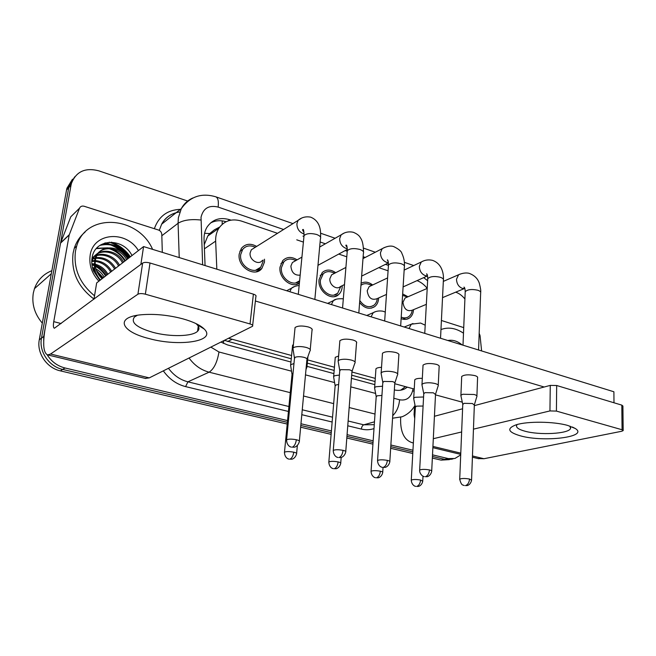 <?xml version="1.0" encoding="UTF-8"?>
<svg xmlns="http://www.w3.org/2000/svg" width="656" height="656" viewBox="0 0 656 656"><rect width="100%" height="100%" fill="white"/><g stroke="black" fill="none" stroke-linecap="round" stroke-linejoin="round"><path stroke-width="0.98" d="M264.483 259.194L264.466 262.138L261.859 268.468C254.815 278.005 237.07 266.869 239.21 254.036L241.375 248.353C245.451 243.688 250.551 243.04 256.668 246.426M299.39 283.22C291.559 288.82 278.398 277.996 280.014 267.123L282.72 260.637C286.795 256.685 291.584 256.43 297.094 259.858M342.219 285.688L342.17 287.057C341.866 290.247 340.677 292.765 338.594 294.618C331.501 301.522 317.52 290.936 319.046 279.636L322.219 272.543C326.221 269.206 330.722 269.255 335.708 272.707M378.61 297.963L378.578 298.734C378.282 302.195 376.97 304.843 374.65 306.664C369.492 309.722 364.482 308.353 359.619 302.555M413.501 309.673L413.493 309.927C413.214 313.625 411.812 316.364 409.295 318.127C406.859 319.669 404.129 319.825 401.128 318.595M219.694 227.025L214.422 229.797L209.74 233.544L207.796 235.996L204.246 244.704M224.426 340.382L291.264 358.791M307.32 363.145L334.175 370.435M351.682 375.191L375.06 381.538M427.212 288.353C424.276 284.663 420.89 282.088 417.044 280.629M277.521 233.315L241.441 221.08C231.847 218.268 224.327 220.637 218.891 228.198C216.562 231.912 215.488 236.226 215.652 241.129L216.833 269.19M388.081 270.797L378.799 267.648M346.778 256.799L338.742 254.069M303.4 242.089L296.758 239.834M361.095 283.285C364.826 281.35 368.672 281.916 372.649 284.991M402.669 293.929L408.024 296.758M129.732 257.3C124.533 249.879 117.703 244.852 109.257 242.195M104.73 243.056C114.292 245.278 121.991 250.51 127.838 258.767C121.991 250.51 114.292 245.278 104.73 243.056M43.739 345.671L43.698 336.503L71.012 185.263L68.757 187.649L69.175 185.828L74.743 176.8L69.175 185.828L68.757 187.649L41.484 338.143L68.757 187.649L66.535 190.01L66.945 188.198L72.488 179.211M287.549 420.586L64.993 367.975L62.664 369.426C49.003 366.54 38.737 351.468 41.484 338.143C38.737 351.468 49.003 366.54 62.664 369.426L287.377 422.333L62.664 369.426L60.368 370.87C46.765 368.008 36.556 353.026 39.294 339.767L66.535 190.01M460.709 454.92L454.903 458.487L448.36 458.601L444.702 459.364L432.427 456.478L444.702 459.364L451.238 459.249L444.702 459.364L441.078 460.118L432.345 458.077M412.862 451.869L390.763 446.67L412.862 451.869M373.043 442.497L346.942 436.355L373.043 442.497M331.264 432.657L300.801 425.49L331.264 432.657M449.393 459.626L441.078 460.118M412.772 453.485L390.656 448.302M372.928 444.145L346.811 438.019M331.124 434.346L300.645 427.195M287.213 424.047L60.368 370.87M111.356 242.162C119.179 244.975 125.517 249.862 130.372 256.808C125.517 249.862 119.179 244.975 111.356 242.162M455.699 292.174L455.789 292.199C459.208 293.404 462.25 295.667 464.907 298.997M71.012 185.263L71.43 183.442C76.104 171.528 85.247 167.329 98.851 170.847L187.665 201.039M64.993 367.975C57.367 366.015 51.43 361.62 47.175 354.773M448.36 458.601L432.509 454.854M412.952 450.229L390.861 445.014M373.157 440.824L347.073 434.657M331.403 430.951L300.965 423.76M230.978 220.145L229.739 219.727C220.039 216.915 212.495 219.35 207.091 227.042C204.91 230.65 203.885 234.791 204.041 239.473L205.066 265.557M394.346 389.902C398.044 390.787 401.488 390.451 404.678 388.901L407.384 387.163M220.99 342.104L227.46 344.908L290.944 362.022M307.082 366.376L333.904 373.608M351.436 378.332L374.838 384.646M210.379 223.089C215.135 220.49 220.367 220.031 226.074 221.72M405.424 386.63L400.693 390.189M407.483 296.996L402.571 295.38M406.646 297.357L405.047 298.054L402.964 302.285C403.94 309.042 406.982 311.698 412.083 310.263L426.343 304.351M476.879 396.667C477.281 395.871 476.379 395.142 474.181 394.494L462.71 394.256L460.914 395.24L460.988 396.093M471.574 479.88L474.345 405.047L472.377 403.514L464.079 403.325L462.759 404.514M401.218 317.119C403.924 318.267 406.376 318.144 408.573 316.75C410.607 315.331 411.812 313.15 412.198 310.222M423.571 396.995L415.223 397.282L413.723 398.126L413.772 398.971M423.087 406.031L416.486 406.138L415.363 407.22M371.903 285.352L368.803 284.269C365.835 283.22 363.219 283.572 360.939 285.335M371.042 285.754L369.131 286.656L367.204 290.723C368.278 297.849 371.526 300.514 376.954 298.718L386.474 294.421M438.2 386.007C438.675 385.121 437.691 384.309 435.248 383.58C430.992 382.579 427.113 382.505 423.604 383.375L421.997 384.301L422.062 385.277M431.714 470.869L435.51 394.527L433.362 392.813L424.94 392.641L423.743 393.862M359.775 300.481C364.08 306.557 368.77 308.164 373.846 305.302C375.822 303.744 376.962 301.506 377.266 298.57M334.773 273.191L332.174 272.281C328.722 271.059 325.745 271.559 323.244 273.798L320.423 280.079C319.078 290.059 331.436 299.398 337.692 293.273L340.841 286.36M333.896 273.642L331.616 274.823L329.878 278.661C329.091 284.704 336.585 290.362 340.341 286.606L344.498 284.556M397.61 374.83C398.176 373.854 397.101 372.952 394.379 372.132C389.935 371.083 385.999 371.017 382.563 371.952L381.152 372.805L381.21 373.912M389.828 461.414L394.756 383.489C395.166 382.801 394.379 382.161 392.411 381.579L383.858 381.431L382.784 382.686M295.979 260.489L293.962 259.784C289.952 258.349 286.582 259.03 283.868 261.826L281.449 267.582C279.907 277.873 293.076 287.492 299.603 280.989M295.093 260.998L292.387 262.531L290.895 266.057C291.477 272.543 294.577 275.569 300.177 275.143M354.97 363.112C355.642 362.022 354.461 361.021 351.436 360.103C346.778 358.996 342.785 358.947 339.439 359.947L338.094 360.915L338.275 361.973M345.769 451.467L351.936 371.903C352.42 371.14 351.559 370.427 349.361 369.779L340.685 369.648L339.742 370.935M255.414 247.214L254.11 246.754C249.403 245.041 245.582 245.951 242.654 249.469L240.711 254.52C238.833 265.852 254.512 275.676 260.727 267.222L262.999 261.662L263.072 260.038M254.512 247.779L251.338 249.772L250.141 252.888C249.018 259.751 258.538 265.705 262.261 260.53M310.124 350.796C310.919 349.599 309.616 348.475 306.237 347.442C301.366 346.278 297.307 346.237 294.06 347.319L292.912 348.188L293.101 349.394M299.366 440.988L306.893 359.726C307.467 358.881 306.516 358.094 304.064 357.356C300.538 356.528 297.603 356.495 295.257 357.241L294.454 358.561M382.546 386.228L375.978 386.745L374.642 387.524L374.691 388.475M381.931 395.437L377.2 395.789L376.191 396.896M339.406 375.06L334.831 375.691L333.56 376.569L333.715 377.471M338.635 384.523L336.011 384.941L335.118 386.072M293.97 363.547L290.682 364.711L290.706 365.917M293.011 373.461L292.002 374.699M306.942 367.278L306.352 365.581M567.768 425.457L575.205 428.466C589.424 437.003 543.619 442.562 520.257 435.797C507.842 432.115 506.473 428.45 516.157 424.809C527.358 421.144 553.902 421.414 567.768 425.457M517.256 424.498L516.707 425.186C515.747 427.409 518.461 429.409 524.866 431.172C539.552 435.387 568.613 433.837 570.531 428.516L569.957 426.121M441.414 320.481L463.718 327.615M400.685 417.306L400.627 418.315C400.258 431.943 404.121 440.069 412.23 442.702L413.362 442.866M478.101 458.56L483.931 458.733L621.716 431.263L623.175 430.598L622.077 429.762L621.806 405.129L622.905 406.023L623.175 430.369M556.411 411.091L549.949 410.935L550.261 385.392L556.682 385.507L556.411 411.091L622.077 429.762M433.313 438.708L461.644 431.968M473.452 429.147L549.949 410.935M556.682 385.507L621.806 405.129M550.261 385.392L474.321 405.646M462.587 408.778L434.428 416.281M414.723 418.626L414.075 414.6L414.559 406.138M481.611 350.935L480.036 335.569L479.183 333.314M182.967 318.865C193.225 321.784 200.301 325.171 204.196 329.009C217.103 341.259 179.449 347.073 148.986 338.545C120.983 331.756 114.357 317.012 141.557 314.741C154.75 313.691 168.551 315.069 182.967 318.865M137.358 315.274L134.505 316.979C130.429 322.408 136.53 327.524 152.823 332.33C170.101 337.069 192.421 336.618 197.579 331.255C199.588 329.287 199.375 327.041 196.956 324.507L195.914 323.564M69.315 234.659L60.688 242.794L69.315 234.659L79.524 208.19C80.417 206.361 81.967 205.713 84.173 206.263L158.481 230.018C160.474 230.814 161.573 232.257 161.786 234.356L162.311 252.355M60.5 243.458L45.207 328.148C42.566 344.113 43.394 353.035 47.675 354.904L50.545 354.027L137.924 294.208L142.639 263.089L54.366 328.254C53.316 327.803 53.111 325.606 53.751 321.645L69.126 235.34M60.688 242.794L70.791 216.775L79.524 208.19M145.279 378.414L149.281 377.881L252.56 326.262C253.167 325.45 252.322 324.679 250.034 323.957L253.396 294.15C255.651 294.913 256.48 295.725 255.881 296.61L252.658 325.384M142.639 263.089C144.287 262.187 146.739 262.162 150.011 263.007L145.361 294.191L250.034 323.957M145.361 294.191C142.057 293.38 139.572 293.388 137.924 294.208M150.011 263.007L253.396 294.15M440.963 329.55C448.36 326.844 455.871 328.057 463.489 333.191M447.827 340.505C452.747 339.603 457.519 341.079 462.144 344.925M451.902 399.332L445.826 397.675M94.53 295.799C79.671 283.548 73.324 268.607 75.497 250.977L76.662 246.172C86.067 212.093 138.244 215.947 152.602 249.362M93.988 299.079C77.892 286.959 70.93 271.633 73.103 253.101L74.267 248.321C76.391 241.744 79.999 236.332 85.091 232.068M42.32 323.146C34.588 314.003 31.595 303.949 33.333 292.97L34.456 288.665C37.605 280.046 43.403 274.052 51.857 270.682M126.592 259.735C119.868 246.238 99.466 244.663 95.227 257.931L94.431 261.129M102.041 278.751C96.694 273.388 94.472 267.263 95.366 260.358L96.202 257.111L95.227 257.931M127.617 258.94C120.876 245.41 100.45 243.827 96.202 257.111M122.524 262.884C116.087 250.059 96.85 247.886 91.807 260.047M123.533 262.105C116.85 248.698 96.547 247.164 92.316 260.358L91.758 262.261M118.531 265.975C113.439 255.963 99.45 251.748 92.029 258.103M119.523 265.204C114.16 254.676 99.245 250.707 92.029 258.128M114.611 269.017C110.118 261.637 103.853 258.062 95.825 258.292M95.063 258.39L91.881 259.218M115.587 268.263C110.839 260.563 104.32 257.013 96.038 257.595M95.522 257.677L91.93 258.808M110.749 272.002C107.182 265.885 102.008 262.351 95.227 261.4M94.849 261.367L91.971 261.416M111.709 271.264C107.92 264.827 102.459 261.26 95.333 260.571M94.521 260.555L92.176 260.735M91.774 260.809L92.316 260.358M106.961 274.938C104.263 270.19 100.343 266.935 95.21 265.196M94.39 264.958L91.914 264.491M107.904 274.208C104.985 269.099 100.729 265.746 95.136 264.155M94.439 263.991L91.832 263.646M103.23 277.832L96.498 270.543M94.899 269.583L92.742 268.591M104.156 277.111C102.164 273.585 99.425 270.846 95.948 268.919M94.636 268.271L92.439 267.427M98.9 281.178C91.774 273.478 88.855 264.852 90.151 255.315C93.119 232.47 126.165 229.969 138.408 250.584M132.004 255.545C122.918 237.144 94.981 238.571 92.184 257.275C91.315 261.777 91.774 266.361 93.562 271.018L99.892 280.415M100.409 280.014C95.022 273.495 93.275 266.877 95.186 260.178L95.669 258.931M101.582 278.308L98.277 274.134M95.473 271.617L93.201 270.026M105.583 276.004C103.025 271.846 99.614 268.591 95.35 266.262M94.398 265.77L91.947 264.729M124.853 261.08C121.048 254.889 115.677 250.715 108.74 248.567M106.649 248.075L96.325 248.599M128.912 257.939C121.237 246.91 111.569 242.728 99.909 245.393M102.377 278.488L97.334 272.437M95.186 270.707L92.939 269.239M106.051 275.643C103.377 271.297 99.778 267.951 95.259 265.606M94.39 265.18L93.275 264.696M125.362 260.694C121.901 255.036 117.063 251.027 110.856 248.673M108.01 247.845L96.637 248.247M129.421 257.546C121.868 246.631 112.299 242.408 100.721 244.868M294.938 328.82L295.061 327.541C297.685 325.737 302.047 325.532 308.148 326.909C311.51 327.984 312.789 329.156 312.002 330.427M339.783 341.85L339.874 340.718C342.481 338.898 346.86 338.66 353.002 340.013C356.003 340.964 357.176 342.014 356.503 343.162M382.415 354.224L382.481 353.24C385.072 351.403 389.459 351.14 395.634 352.461C398.331 353.313 399.397 354.256 398.832 355.29M422.989 365.999L423.038 365.138C425.621 363.301 430.016 363.022 436.215 364.31C438.634 365.072 439.61 365.917 439.143 366.852M461.668 377.216L461.693 376.47C464.268 374.642 468.663 374.346 474.878 375.609C477.068 376.282 477.962 377.044 477.568 377.889M93.964 299.202L96.67 282.908L143.582 246.574L613.893 391.771L613.983 402.776M255.389 301.006L544.185 387.015M462.3 402.177L435.494 394.855M414.231 389.041L394.74 383.711M375.281 378.389L351.928 372.009M334.437 367.229L307.623 359.898M291.584 355.511L228.608 338.299M198.514 330.075L197.759 329.87M414.715 380.521L414.764 379.783C415.765 378.701 418.282 378.217 422.325 378.332M375.888 369.656L375.945 368.811C376.683 367.942 378.537 367.458 381.521 367.344M335.191 358.258L335.265 357.299L338.619 356.019M292.486 346.286L292.592 345.212L293.396 344.621M143.582 246.574L140.876 264.393M204.574 233.315L209.74 233.544M223.36 343.383L223.835 340.677M222.171 224.336L222.212 220.883M227.632 341.514L232.175 339.275M204.401 248.821L215.652 241.129M39.294 339.767L43.698 336.503M427.622 280.711L423.686 277.627M283.597 229.493L218.145 207.083C208.936 204.869 203.229 208.264 201.031 217.267L202.63 264.811M179.219 257.578L178.079 223.261L178.366 217.767L181.302 208.641C184.033 203.647 187.952 200.072 193.036 197.923M161.827 235.742L178.079 223.261C183.418 220.039 191.027 218.965 200.9 220.031M374.002 428.598C369.968 429.951 365.753 430.115 361.358 429.081L347.762 425.793M332.141 422.021L301.801 414.69M288.435 411.46L185.607 386.614C176.603 384.301 169.174 379.053 163.336 370.87M154.349 228.698C158.76 216.316 167.444 209.871 180.4 209.346M415.035 405.326C411.952 410.664 407.647 414.477 402.103 416.765L392.559 418.216M374.469 421.816L363.777 424.817L374.273 424.662M179.801 211.986C171.741 213.061 165.689 217.128 161.655 224.18L159.277 230.363M290.264 392.665L209.1 372.182L187.911 381.833L288.911 406.523M210.896 347.139L218.973 351.985C217.243 362.284 213.954 369.016 209.1 372.182C201.089 370.041 194.414 365.326 189.067 358.028M168.477 368.303C173.635 375.306 180.113 379.808 187.911 381.833L185.607 386.614M375.002 414.051L349.172 407.532M333.666 403.62L303.531 396.011M302.252 409.779L332.543 417.183M348.131 420.996L363.777 424.817C362.456 425.408 361.653 426.826 361.358 429.081M393.821 398.249L399.594 399.775C406.269 400.923 410.631 397.88 412.665 390.64L413.067 388.721M388.336 265.344L385.466 264.36M365.244 257.439L363.137 256.717M347.073 251.215L345.187 250.576M325.376 243.794L320.12 241.99M303.744 236.39L302.957 236.119M218.973 351.985L291.526 371.181M305.491 374.871L334.585 382.571M350.78 386.86L375.601 393.428M399.594 399.775C398.971 406.54 396.675 411.837 392.723 415.666M412.665 390.64L414.1 391.411M292.953 223.614L215.84 196.825C218.013 197.817 218.784 201.236 218.145 207.083M228.099 220.883L229.739 219.727M469.54 479.028C469.163 482.644 467.785 484.833 465.407 485.596L467.154 485.547C466.924 485.76 470.606 484.989 471.557 480.249L469.54 479.028C464.891 478.257 461.619 478.306 459.717 479.183L459.7 479.561M462.783 404.014L459.717 479.183C460.668 483.054 461.791 485.022 463.095 485.096L464.292 485.538M460.159 274.06L458.585 274.757L456.502 279.226C456.724 283.851 458.708 286.918 462.455 288.427L464.817 288.451M478.577 350.001L480.643 293.068C481.028 292.027 480.167 291.108 478.052 290.329L477.666 290.206C471.705 288.96 467.556 289.46 465.211 291.699L465.17 292.617M420.578 480.028C420.168 483.554 418.872 485.686 416.691 486.432L418.348 486.399C418.102 486.604 421.718 485.916 422.735 481.266L420.578 480.028C416.15 479.29 413.042 479.323 411.279 480.118L411.255 480.487M415.387 406.728L411.279 480.118C411.542 485.202 415.404 486.481 415.051 486.178L415.724 486.383M412.96 323.523L411.337 324.187L408.983 328.508M429.475 469.942C429.057 473.64 427.679 475.895 425.359 476.699L427.097 476.682C426.917 476.887 430.664 476.1 431.689 471.303C432.033 470.836 431.295 470.377 429.475 469.942C424.834 469.155 421.562 469.196 419.66 470.081L419.635 470.516M423.776 393.297L419.66 470.081C419.225 473.919 423.514 476.863 423.169 476.256L424.284 476.658M423.161 261.08L421.275 261.99L419.348 266.295C419.52 271.01 421.57 274.151 425.49 275.717L427.532 275.856M440.537 338.258L443.374 280.407C443.85 279.251 442.907 278.234 440.561 277.365L440.16 277.234C434.239 275.955 430.09 276.438 427.737 278.685L427.679 279.743M387.36 460.389C386.892 464.177 385.531 466.498 383.276 467.351L385.056 467.351C384.826 467.564 388.647 466.818 389.795 461.906C390.205 461.389 389.393 460.881 387.36 460.389C382.735 459.585 379.471 459.626 377.561 460.504L377.528 461.004M382.833 382.03L377.561 460.504C377.733 465.957 381.841 467.408 381.48 467.072L382.235 467.318M384.441 247.492L382.186 248.681L380.447 252.749C380.57 257.554 382.686 260.776 386.794 262.416L388.393 262.621M400.668 325.942L404.334 267.164C404.9 265.877 403.883 264.745 401.275 263.769L400.849 263.638C394.978 262.326 390.845 262.794 388.467 265.032L388.385 266.238M343.047 450.336C342.53 454.214 341.177 456.609 338.988 457.511L340.825 457.535C340.603 457.74 344.482 457.002 345.728 452.025C346.204 451.451 345.31 450.893 343.047 450.336C338.439 449.516 335.175 449.54 333.264 450.418L333.215 450.992M339.808 370.181L333.264 450.418C333.346 456.035 337.504 457.552 337.11 457.199L337.996 457.494M343.859 233.249L341.177 234.815L339.677 238.554C339.751 243.458 341.94 246.771 346.237 248.476L347.303 248.673M358.816 313.027L363.399 253.29C364.072 251.871 362.957 250.617 360.054 249.518L359.611 249.37C353.789 248.034 349.681 248.468 347.286 250.69L347.172 252.068M296.348 439.741C295.766 443.718 294.429 446.187 292.338 447.146L294.224 447.195C294.077 447.392 297.98 446.621 299.308 441.636C299.874 440.996 298.882 440.373 296.348 439.741C291.756 438.905 288.509 438.921 286.59 439.791L286.524 440.438M294.536 357.709L286.59 439.791C286.557 445.555 290.797 447.179 290.411 446.81L291.387 447.146M301.293 218.309L298.119 220.359L296.906 223.663C296.922 228.673 299.185 232.068 303.695 233.856L304.105 233.954M314.847 299.448L320.415 238.751C321.219 237.177 319.997 235.775 316.758 234.536L316.299 234.389C310.534 233.019 306.442 233.429 304.031 235.611L303.884 237.177M380.349 471.197C379.898 474.805 378.61 476.994 376.487 477.781L378.192 477.765C377.954 477.97 381.612 477.273 382.702 472.574C383.063 472.107 382.276 471.648 380.349 471.197C375.929 470.45 372.829 470.467 371.058 471.27L371.025 471.697M376.224 396.339L371.058 471.27C371.247 476.477 375.166 477.83 374.814 477.511L375.552 477.748M375.224 311.772L373.248 312.666L371.075 316.807M338.119 461.922C337.627 465.612 336.348 467.876 334.289 468.696L335.995 468.712C335.815 468.917 339.529 468.212 340.702 463.456C341.128 462.939 340.259 462.431 338.119 461.922C333.707 461.16 330.616 461.176 328.845 461.972L328.804 462.455M335.167 385.433L328.845 461.972C328.943 467.318 332.936 468.753 332.584 468.417L333.396 468.679M335.733 299.472L333.338 300.678L331.403 304.564M293.74 452.181C293.191 455.953 291.928 458.282 289.944 459.159L291.707 459.192C291.477 459.397 295.282 458.741 296.578 453.878C297.07 453.312 296.118 452.747 293.74 452.181C289.337 451.402 286.254 451.41 284.483 452.197L284.425 452.747M292.076 373.986L284.483 452.197C284.483 457.683 288.55 459.208 288.197 458.864L289.099 459.151M294.372 286.598L291.469 288.222L289.845 291.731M432.927 446.416L460.774 453.14M472.459 455.961L483.931 458.733M414.075 414.6L414.936 414.822M50.545 354.027L149.281 377.881M53.751 321.645L61.147 323.556M105.354 242.876C114.784 245.147 122.385 250.371 128.158 258.53M261.859 268.468L256.127 271.838M299.431 282.752L296.176 284.483M338.594 294.618L334.519 296.578M374.65 306.664L371.247 308.172M409.295 318.127L406.458 319.275M207.796 235.996L218.891 228.198M66.945 188.198L71.43 183.442M453.058 458.872L451.238 459.249M215.84 196.825C201.499 192.585 189.978 196.529 181.302 208.641L161.655 224.18C164.795 218.325 169.601 214.52 176.062 212.782M413.723 265.565L404.35 262.31M375.33 252.232L363.481 248.116M335.118 238.259L320.587 233.208M217.759 228.985L216.833 228.682M400.906 390.082L404.678 388.901M405.047 298.054L427.204 288.41M443.325 281.399L458.585 274.757C465.055 271.896 469.261 273.322 469.483 273.47C474.567 275.43 477.855 278.726 479.347 283.367C480.553 288.156 480.987 291.084 480.668 292.174M462.997 345.187L465.211 291.699C465.112 288.993 464.702 287.451 463.989 287.074L464.678 288.05M461.693 376.47L460.914 395.24M462.726 404.129L460.84 395.404M406.056 317.775L402.718 319.136M442.529 297.635L464.481 288.525M477.593 377.159L476.912 395.978M474.403 404.67L476.756 396.831M404.178 327.032L411.337 324.187L420.578 323.047L425.211 325.196M414.764 379.783L413.723 398.126M415.33 406.835L413.633 398.274M422.751 480.905L422.997 476.166M369.131 286.656L387.598 277.923M404.153 270.092L421.275 261.99C424.809 259.965 428.557 259.423 432.525 260.358C443.276 264.106 443.694 276.356 443.423 279.374M424.76 333.387L427.737 278.685C427.581 275.528 427.195 273.913 426.564 273.839L427.351 275.159M423.038 365.138L421.997 384.301M423.702 393.42L421.898 384.482M373.846 305.302L370.829 306.639M403.104 286.918L427.54 275.889M439.184 366.015L438.241 385.211M435.584 394.076L438.052 386.179M323.244 273.798L320.177 275.405M331.616 274.823L345.909 267.435M362.989 258.603L382.186 248.681C386.851 246.156 390.722 245.467 393.813 246.631C398.733 249.091 401.415 251.33 401.857 253.355C403.842 257.537 404.695 261.744 404.408 265.975M384.67 321.005L388.467 265.032C388.303 261.432 387.926 259.719 387.343 259.891L388.221 261.613M382.481 353.24L381.152 372.805M382.751 382.161L381.038 372.993M337.692 293.273L334.084 295.02M361.653 276.102L388.426 262.9M398.889 354.322L397.667 373.92M394.855 382.965L397.446 375.019M283.868 261.826L280.916 263.532M292.387 262.531L301.932 257.111M319.661 247.041L341.177 234.815C344.736 232.175 348.754 231.322 353.231 232.249C356.995 233.782 359.406 235.66 360.464 237.882C362.415 240.506 363.424 245.188 363.498 251.929M342.563 308.008L347.286 250.69C347.122 246.607 346.762 244.762 346.204 245.155C345.515 245.016 345.835 245.754 347.163 247.369M339.874 340.718L338.234 360.71M339.71 370.32L338.094 360.915M299.62 280.809L295.725 282.892M317.98 265.319L347.319 249.419M356.585 342.055L355.052 362.063M352.059 371.296L354.781 363.309M242.654 249.469L239.85 251.256M251.338 249.772L298.119 220.359C301.621 217.341 305.794 216.267 310.641 217.144C317.906 220.047 321.21 226.73 320.554 237.193M298.3 294.339L304.031 235.611C303.884 230.904 303.539 228.887 302.998 229.551C302.195 229.354 302.531 230.297 304.031 232.372M295.061 327.541L293.068 347.967M294.421 357.856L292.912 348.188M260.727 267.222L255.651 270.215M312.117 329.173L310.239 349.607M307.041 359.037L309.911 351.001M366.761 315.479L373.248 312.666C373.633 312.477 376.929 310.231 382.891 311.206L385.277 312.043M375.945 368.811L374.642 387.524M376.159 396.445L374.543 387.688M382.735 472.156L383.038 467.466M327.639 303.4L333.338 300.678C334.781 299.152 338.111 298.521 343.326 298.783M335.265 357.299L333.674 376.396M335.085 385.548L333.56 376.569M340.743 462.98L341.177 457.445M286.68 290.756L291.469 288.222C293.445 286.672 296.004 285.77 299.169 285.508M292.592 345.212L290.682 364.711M291.977 374.109L290.551 364.892M307.926 356.552L307.033 366.269M305.975 369.648L306.762 367.45M296.627 453.337L297.357 445.498M572.393 427.023L575.205 428.466M570.531 428.516L570.54 426.933M412.23 442.702L413.362 442.972M432.862 447.671L460.725 454.378M472.41 457.191L478.855 458.749M196.956 324.507L204.196 329.009M197.579 331.255L198.243 326.122M47.675 354.904L145.771 378.528M69.216 234.955L60.59 243.089M76.662 246.172L74.267 248.321M51.307 273.732L34.456 288.665"/></g></svg>
